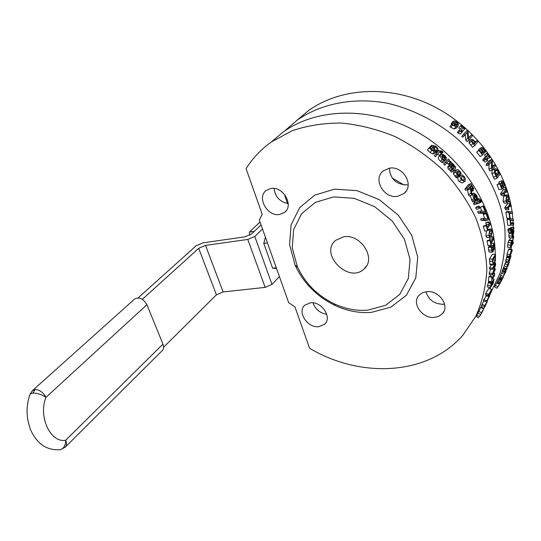 <?xml version="1.0" encoding="UTF-8"?>
<svg xmlns="http://www.w3.org/2000/svg" width="541" height="541" viewBox="0 0 541 541"><rect width="100%" height="100%" fill="white"/><g stroke="black" fill="none" stroke-linecap="round" stroke-linejoin="round"><path stroke-width="0.81" d="M454.251 122.171L456.536 122.482L457.402 123.504L457.131 124.957L455.224 124.214L454.257 123.253L454.163 122.293M456.286 124.89L457.402 123.504M453.155 122.963L453.074 121.333L454.704 120.995L456.902 122.083L458.45 123.862L458.159 125.972L455.874 126.804L451.559 124.41L451.985 123.93L453.02 124.876L456.59 125.539L453.155 122.963L452.235 124.187M451.295 124.761L451.539 123.436M456.496 127.974L454.136 128.934L450.809 127.372L449.909 126.608L451.559 124.41M463.684 134.405L466.91 130.618L468.073 131.693L468.709 138.232L471.461 134.946L472.388 135.879L469.203 139.7L467.769 138.273L467.214 132.295L464.658 135.304L463.684 134.405L461.764 136.379L466.91 130.618M464.658 135.304L462.717 137.252L461.764 136.379M469.203 139.7L467.154 141.553L465.754 140.16L467.769 138.273M465.754 140.16L465.301 134.547M468.662 137.739L471.461 134.946M472.151 140.545L473.037 140.41L475.424 142.547L474.159 144.082L472.192 141.688L472.151 140.545M472.029 141.275L473.037 140.41M473.889 143.784L475.424 142.547M471.231 141.329L471.11 139.497L472.469 139.314L475.782 142.107L476.952 140.674L477.892 141.722L474.741 145.583L471.231 141.329L469.142 143.142L469.236 141.16M474.741 145.583L472.57 147.301L469.142 143.142M475.532 141.83L476.952 140.674M486.812 153.495L487.123 153.096L490.072 157.262L489.761 157.661L488.679 156.106L486.623 158.75L487.705 160.319L487.427 160.677L485.128 158.56L487.901 155.003L486.812 153.495L484.438 154.956L487.123 153.096M485.757 159.453L483.343 160.86L482.721 159.987L485.507 156.43L484.438 154.956M485.507 156.43L487.901 155.003M482.721 159.987L485.128 158.56M483.539 160.745L484.986 162.05L487.427 160.677M489.761 157.661L487.326 159.027L486.893 158.398M501.419 182.973L501.71 181.032L502.778 180.87L504.043 182.75L504.875 185.435L504.455 186.016L503.698 183.203L502.947 182.107L502.264 182.297L502.068 183.419L503.401 186.888L501.879 189.025L499.708 183.886L500.06 183.399L501.737 187.328L502.528 186.226L501.419 182.973L498.701 183.812L499.005 181.884L502.062 180.735M501.412 186.537L502.528 186.226M501.879 189.025L499.12 189.769L496.99 184.738L500.06 183.399M496.99 184.738L499.708 183.886M502.251 182.317L502.947 182.107M502.575 185.137L504.171 184.691M503.096 186.28L504.422 185.921M503.137 186.368L504.455 186.016M509.859 201.746L510.156 201.32L511.238 205.965L510.947 206.398L510.562 204.667L508.635 207.501L508.756 209.624L507.674 207.25L510.278 203.436L509.859 201.746L508.202 201.962M508.486 201.536L510.156 201.32M507.911 208.244L505.03 208.549L504.8 207.582L507.417 203.774L507.174 202.78M507.417 203.774L510.278 203.436M504.8 207.582L507.674 207.25M505.409 208.508L505.869 209.894L508.756 209.624M509.277 206.554L510.947 206.398M509.967 219.308L510.4 218.659L513.314 219.125L513.443 220.478L510.454 219.93L510.981 224.84L510.643 225.354L509.967 219.308L507.059 219.375L507.492 218.726L510.4 218.659M510.643 225.354L507.728 225.286L507.059 219.375M510.515 220.424L513.443 220.478M510.819 229.634L511.15 229.134L511.333 231.217L511.962 228.397L512.036 230.331L513.862 227.524L513.889 228.708L511.786 232.772L511.772 231.974L511.198 232.454L510.819 229.634L507.898 229.479L508.236 228.971L511.15 229.134M508.398 232.231L507.898 229.479M511.786 232.772L508.865 232.272M510.319 228.302L510.961 227.321L513.862 227.524M508.763 228.999L509.047 228.234L511.962 228.397M508.75 228.687L511.664 228.85M511.191 230.784L511.739 230.824M512.09 236.796L512.55 236.857L512.144 236.944L512.009 235.808L512.618 233.171L512.55 236.857M513.903 231.237L512.753 237.661L512.07 238.155L511.969 233.8L512.888 231.602L512.827 236.437L513.639 232.961L513.395 230.953L513.781 230.358L513.903 231.237M512.875 230.277L513.781 230.358M512.483 230.872L513.395 230.953M512.442 230.939L513.395 231.021M512.07 231.528L513.558 231.67M509.338 237.797L508.81 235.869L509.061 233.523L511.969 233.8M509.061 233.523L509.331 232.556M511.61 241.989L512.016 241.82L511.928 244.309L510.866 245.972L511.61 241.989M511.035 244.147L511.928 244.309M512.361 241.374L513.788 236.201L512.239 243.815L513.355 242.07L513.226 243.274L510.406 247.69L510.975 242.774L511.664 240.759L512.117 240.441L512.361 241.374M513.423 236.153L513.788 236.201M509.717 240.082L510.319 237.925M510.406 247.69L507.526 247.142L508.08 242.321L509.23 240.008L511.996 240.42M512.516 241.922L513.355 242.07M511.279 251.207L511.8 250.72L511.759 251.741L510.082 255.325L511.279 251.207M509.838 254.784L511.475 250.043L512.124 249.496L512.063 251.261L509.73 256.522L509.838 254.784L506.998 254.06L508.628 249.387L509.284 248.833L511.989 249.462M507.025 255.778L506.998 254.06M505.909 269.574L505.7 270.838L507.188 268.444L504.685 272.853L505.909 269.574L503.184 268.532L503.556 267.944L506.281 268.978M504.685 272.853L501.994 271.751L503.184 268.532M502.697 270.236L505.395 271.318M502.379 270.743L505.084 271.825M506.532 268.18L507.188 268.444M503.191 276.661L504.685 273.563L503.306 276.715M505.943 271.555L502.616 277.918L505.943 271.555M505.294 271.873L505.639 272.022M500.033 276.721L501.5 273.144L504.171 274.287M501.5 273.144L502.19 271.832M501.588 280.603L497.037 288.258L501.588 280.603M499.837 283.525L497.28 282.186L497.761 281.327M494.528 286.852L497.193 282.172L499.762 283.491M496.739 282.896L499.309 284.214M479.651 316.302L481.727 312.698L479.617 316.282M480.327 315.214L483.025 310.581L480.327 315.214M478.697 317.851L476.087 316.37L476.749 315.173L477.94 313.077L480.604 314.483M477.94 313.077L478.947 311.366M487.346 301.831L484.29 306.754L488.861 297.624L486.602 300.81L489.652 295.913L485.351 304.711L487.346 301.831M484.797 305.53L482.024 304.312L481.524 305.509L484.29 306.754M486.224 301.858L483.411 300.715L486.237 295.771M483.776 299.687L486.602 300.81M482.024 304.312L483.816 300.877M489.49 295.156L489.815 293.073L491.032 291.126L489.24 295.061M490.173 294.135L488.692 296.711L489.47 293.628L488.327 295.454L488.658 294.297L491.708 289.415L490.173 294.135M488.327 295.454L485.453 294.439L485.777 293.31L488.848 288.441L491.708 289.415M485.777 293.31L488.658 294.297M485.94 295.656L486.014 294.642M491.641 281.313L491.911 277.296L492.229 276.803L492.026 278.487L494.082 275.254L494.562 273.137L494.63 275.335L491.87 279.683L491.641 281.313M492.229 276.803L489.247 276.18L488.929 276.667L488.361 281.09L491.323 281.814M493.439 272.901L494.562 273.137M493.162 273.34L494.278 273.577M492.202 274.842L494.082 275.254M490.011 276.336L491.045 274.72M488.929 276.667L491.911 277.296M493.622 249.651L492.973 251.795L492.134 252.065L491.377 247.278L491.816 246.608L491.918 249.597L492.276 250.726L492.837 250.456L493.223 249.225L492.837 245.58L494.433 243.18L495.076 248.535L494.717 249.09L494.244 244.985L493.419 246.229L493.622 249.651M493.663 249.056L494.717 249.09M491.072 243.754L491.438 243.2L494.433 243.18M490.051 246.622L489.862 245.553M489.835 245.594L492.837 245.58M491.87 249.198L493.223 249.225M489.7 251.998L489.118 251.978L488.537 250.084L488.367 247.298L488.814 246.635L491.816 246.608M488.367 247.298L491.377 247.278M487.975 230.216L487.651 230.689L486.183 225.868L486.508 225.401L487.076 227.193L489.199 224.13L488.638 222.344L488.929 221.932L490.315 224.346L487.461 228.464L487.975 230.216M486.508 225.401L483.593 225.908L483.262 226.375L484.702 231.081L487.651 230.689M489.585 223.392L490.004 223.325M485.615 225.556L486.285 224.596L485.73 222.851L486.021 222.439L488.929 221.932M485.73 222.851L488.638 222.344M486.285 224.596L489.199 224.13M483.262 226.375L486.183 225.868M485.994 212.025L485.514 212.694L481.01 212.315L480.388 210.936L485.149 211.403L482.985 206.419L483.356 205.898L485.994 212.025M480.388 210.936L477.588 211.781L478.19 213.127L482.673 213.418L485.514 212.694M481.869 211.078L480.198 207.277L483.356 205.898M480.198 207.277L482.985 206.419M478.19 213.127L481.01 212.315M481.504 201.57L481.132 202.084L479.739 199.987L479.326 200.38L480.334 202.368L479.995 202.828L479.001 200.88L476.892 203.747L476.263 202.544L478.372 199.676L477.946 198.878L478.285 198.412L478.717 199.216L479.245 198.75L480.929 200.285L481.504 201.57M480.334 202.361L481.132 202.084M477.223 198.831L478.285 198.412M476.993 199.244L477.946 198.878M475.769 200.67L478.372 199.676M476.892 203.747L474.159 204.748L473.544 203.572L475.519 200.907M473.544 203.572L476.263 202.544M479.995 202.828L477.257 203.788L477.094 203.47M480.3 202.293L481.105 202.016M476.411 198.013L474.511 194.151L476.121 195.362L476.682 196.944L476.411 198.013M475.979 197.235L476.682 196.944M474.416 194.53L475.12 194.219M474.89 199.974L474.072 198.736C472.76 196.41 472.496 194.665 473.287 193.495L473.815 193.056L476.499 194.976L477.372 197.377L476.736 199.602L473.97 194.726L474.423 198.229L476.08 200.258L475.627 200.867L474.89 199.974L472.205 201.069L470.237 195.754M472.205 201.069L472.922 201.935L475.627 200.867M475.782 199.974L476.736 199.602M472.699 189.174L471.847 189.336L469.906 186.855L471.157 185.225L472.766 188.018L472.699 189.174L472.144 189.445M471.231 188.782L472.766 188.018M471.36 189.776L471.955 194.963L470.974 193.367L470.454 188.721L469.534 187.335L468.202 189.066L467.39 187.862L470.731 183.534L473.598 188.41L473.206 190.675L471.36 189.776M470.974 193.367L468.371 194.604L469.331 196.167L471.955 194.963M468.202 189.066L465.659 190.405L464.868 189.228L468.215 184.9L470.731 183.534M464.868 189.228L467.39 187.862M468.371 194.604L467.505 189.438M467.891 190.026L470.454 188.721M464.185 180.004L463.853 180.322L461.838 179.45L461.696 176.163L463.793 176.988L464.185 180.004L463.394 180.491M462.055 179.713L461.162 178.239M464.158 176.522L465.429 179.091L465.037 181.154L464.665 181.512L461.473 179.916C460.033 177.996 459.715 176.467 460.519 175.318L462.088 174.851L464.158 176.522M464.665 181.512L462.217 183L459.072 181.465L458.545 180.714L457.794 178.922L457.889 177.414L460.783 175.047M451.458 162.199L450.998 162.746L448.577 160.961L446.717 163.179L445.703 162.199L448.333 159.074L449.341 160.055L448.949 160.521L451.458 162.199M450.951 162.699L448.847 164.572L450.998 162.746M446.717 163.179L444.648 165.106L443.661 164.146L448.333 159.074M443.661 164.146L445.703 162.199M448.847 164.572L446.859 163.01M445.284 158.364L442.017 155.395L443.059 155.233L444.506 156.106L445.466 157.411L445.284 158.364M444.891 157.992L445.466 157.411M442.504 155.822L443.059 155.233M443.64 160.21L442.403 159.223C440.536 157.499 439.894 156.106 440.475 155.03L440.638 154.814C441.659 153.854 443.086 154.158 444.932 155.734L446.413 157.715L446.19 159.412L445.946 159.703L441.679 155.794L442.781 158.756L445.209 160.339L444.722 160.914L443.64 160.21L441.645 162.205L440.435 161.238C438.609 159.554 437.994 158.182 438.575 157.113L439.015 156.633M441.645 162.205L442.707 162.882L444.722 160.914M444.797 160.819L445.946 159.703M434.416 151.73L431.799 150.303L429.162 147.774L429.764 147.091L432.131 149.762L434.687 150.614L434.159 149.14L431.583 146.259L431.495 145.34L435.654 146.198L438.014 148.505L437.446 149.147L435.322 146.719L432.935 145.962L436.087 151.331L434.416 151.73L432.638 153.908L430.068 152.515L427.498 150.033L429.162 147.774M434.2 153.617L432.638 153.908M436.127 150.574L437.365 149.079M436.161 150.709L437.446 149.147M438.014 148.505L436.168 150.736M430.338 147.93L431.583 146.259M431.542 149.269L432.732 147.727M443.072 152.143L442.666 152.616L441.787 151.73L439.955 151.345L441.632 152.954L441.26 153.38L439.529 151.906L437.223 154.557L436.141 153.651L438.447 151L437.716 150.398L438.088 149.979L438.819 150.574L442.024 151.155L443.072 152.143M440.82 154.631L442.666 152.616M436.607 153.117L435.911 152.548L437.716 150.398M437.223 154.557L435.377 156.674L434.315 155.788L436.141 153.651M441.26 153.38L439.38 155.463L437.689 154.023M440.773 154.685L442.612 152.569M453.453 168.711L451.64 167.467L451.018 165.756L452.364 166.134L454.176 167.832L453.453 168.711M453.223 168.609L454.176 167.832M452.817 169.495L453.088 169.157L450.89 167.595L449.882 166.019L449.963 164.768L451.789 164.937L454.521 167.412L454.616 166.412L451.782 163.625L452.229 163.084L455.61 166.858L455.536 168.366L453.764 170.53L452.817 169.495L450.612 171.274L453.088 169.157M453.764 170.53L451.539 172.288L450.612 171.274M450.646 164.471L452.229 163.084M450.795 164.484L451.782 163.625M450.896 164.505L451.836 163.686M450.89 170.936L448.732 169.421L447.745 167.872L448.056 166.445M447.745 167.872L449.882 166.019M449.99 170.476L452.175 168.677M458.119 175.548L455.678 172.045L455.982 169.989L457.693 169.57L459.864 171.254L461.223 173.37L460.743 173.972L459.471 171.7L456.935 171.078L457.537 174.094L459.431 175.609L458.951 176.217L458.119 175.548L455.799 177.191L453.419 173.762L454.149 171.362M455.799 177.191L456.611 177.84L458.951 176.217M457.936 174.52L456.82 172.992M457.984 174.567L460.283 172.944M458.809 175.223L460.695 173.911M458.876 175.27L460.743 173.972M479.874 207.622L479.252 208.481L478.501 206.939L479.13 206.08L479.874 207.622M479.13 206.08L476.364 207.014L475.742 207.872L476.465 209.381L479.252 208.481M475.742 207.872L478.501 206.939M488.706 219.342L488.232 220.018L483.999 219.639L483.465 218.239L487.935 218.72L486.068 213.681L486.44 213.154L488.706 219.342M483.465 218.239L480.597 218.916L481.125 220.282L485.338 220.572L488.232 220.018M484.722 218.368L483.214 214.371L483.593 213.844L486.44 213.154M483.214 214.371L486.068 213.681M481.125 220.282L483.999 219.639M489.889 236.059L489.206 235.085L489.179 233.103L491.086 230.324L491.783 231.311L491.803 233.232L489.815 236.065M492.134 230.804L491.228 236.343L489.896 237.418L488.861 235.605L489.686 230.04L491.012 228.971L492.134 230.804M487.739 229.391L490.788 228.999M487.137 237.634L485.886 235.89L486.454 230.851M491.289 245.046L490.964 245.526L490.085 240.704L490.41 240.231L490.755 242.023L492.851 238.906L492.79 236.701L493.798 239.108L490.991 243.294L491.289 245.046M490.41 240.231L487.421 240.407L487.096 240.88L487.962 245.594L490.964 245.526M493.203 238.108L493.615 238.087M490.876 236.816L492.79 236.701M490.437 237.242L492.506 237.12M489.01 240.312L489.869 239.048L489.558 237.445M489.869 239.048L492.851 238.906M487.096 240.88L490.085 240.704M494.116 263.054L493.372 263.623L493.128 263.244L492.837 259.91L495.211 256.265L495.11 260.065L494.116 263.054L493.04 262.926M492.898 259.822L495.11 260.065M495.407 260.451L494.095 264.393L493.162 264.989L492.425 259.173L495.509 254.439L495.407 260.451M490.437 264.637L489.808 264.076L489.402 258.936L492.506 254.216L495.509 254.439M489.402 258.936L492.425 259.173M489.808 264.076L492.817 264.434M495.211 270.128L492.141 274.929L495.143 265.218L492.493 269.337L492.526 268.16L495.603 263.386L495.536 265.178L492.878 272.765L495.306 268.972L495.211 270.128M492.256 273.53L489.26 272.982L489.152 274.355L492.141 274.929M494.291 268.789L495.306 268.972M494.67 263.257L495.603 263.386M492.493 269.337L489.483 268.884L489.517 267.727L491.444 264.765M489.517 267.727L492.526 268.16M489.26 272.982L490.66 269.06M491.904 285.33L490.396 287.805L491.147 283.416L491.586 282.727L490.897 285.533L490.822 286.534L491.228 286.203L492.459 281.618L494.034 279.129L493.054 284.066L493.466 280.86L492.655 282.152L491.904 285.33M492.168 284.471L492.695 284.634M492.479 278.73L494.034 279.129M491.593 281.388L492.459 281.618M489.341 282.152L489.456 281.354M491.059 284.782L491.776 284.992M487.63 287.028L487.603 285.263L488.638 281.969L491.586 282.727M488.198 282.659L491.147 283.416M481.835 312.164L486.028 304.542L481.835 312.164M483.701 308.296L480.963 307.011L480.645 307.511L478.832 311.305L481.524 312.671M484.621 306.22L485.081 306.436M481.138 307.092L481.997 305.719M480.645 307.511L483.383 308.803M501.237 280.292L503.198 277.56L500.256 282.585L501.237 280.292L498.606 279.061L498.93 278.534L501.561 279.765M497.619 281.225L498.606 279.061M500.256 282.585L497.686 281.259M499.708 277.736L500.276 276.83M499.032 278.574L499.539 277.655L502.156 278.892M499.242 278.135L501.865 279.372M508.898 262.723L507.715 265.929L508.898 262.723M509.412 261.898L508.195 265.496L507.228 267.119L507.965 264.218L506.248 268.64L507.532 264.718L509.412 261.898M509.392 260.715L509.73 260.83M506.248 268.64L503.515 267.626L506.139 261.235M511.076 255.697L510.041 259.281L508.418 261.966L509.291 258.003L508.844 260.748L509.297 260.309L511.076 255.697M507.654 256.792L507.843 256.001M505.74 261.107L506.87 256.569L509.69 257.367M506.471 257.205L509.291 258.003M513.091 223.704L513.632 222.878L513.727 224.393L513.186 225.212L513.091 223.704L510.873 223.622M510.785 222.777L513.632 222.878M510.805 225.103L513.186 225.212M508.756 212.133L509.189 211.49L512.374 211.998L512.584 213.357L509.318 212.762L510.143 217.692L509.811 218.199L508.756 212.133L505.869 212.356L506.302 211.714L509.189 211.49M509.811 218.199L506.897 218.294L505.869 212.356M509.608 212.911L509.69 213.465L512.584 213.357M507.904 196.106L508.628 197.066L508.729 198.939L506.931 201.482L506.254 200.501L506.133 198.662L507.85 196.113M505.93 200.968L506.511 195.741L507.668 194.801L508.953 196.599L508.303 201.827L507.12 202.78L505.93 200.968L503.089 201.441L503.698 196.288L504.868 195.335L507.485 194.841M504.455 203.173L503.089 201.441M505.382 187.531L505.679 187.112L507.323 191.71L507.025 192.129L506.437 190.412L504.476 193.198L504.8 195.301L503.36 192.941L506.004 189.201L505.382 187.531L502.616 188.221L505.679 187.112M503.712 193.921L500.919 194.557L500.567 193.597L503.225 189.857L502.616 188.221M503.225 189.857L506.004 189.201M500.567 193.597L503.36 192.941M501.291 194.469L501.994 195.889L504.8 195.301M504.915 192.576L507.025 192.129M495.4 170.3L495.887 169.888L497.057 170.273L499.066 173.438L496.766 176.562L495.184 172.985L495.4 170.3M495.049 171.118L497.057 170.273M495.989 175.047L499.066 173.438M496.435 174.445L495.001 171.95M494.46 172.579L494.697 169.049L495.204 168.63L496.99 169.205L500.026 174.188L497.044 178.253L494.46 172.579L491.857 173.681L492.127 170.192L495.204 168.63M497.044 178.253L494.379 179.233L491.857 173.681M488.482 163.423L491.532 159.453L492.378 160.751L492.188 168.102L494.799 164.653L495.448 165.756L492.432 169.773L491.424 168.082L491.607 161.353L489.192 164.511L488.482 163.423L486.007 164.741L489.071 160.765L491.532 159.453M489.192 164.511L486.704 165.81L486.007 164.741M492.432 169.773L489.869 170.942L488.881 169.292L491.424 168.082M488.881 169.292L489.064 164.579M492.263 165.85L494.799 164.653M480.976 149.553L481.044 147.774L482.383 147.565L484.296 149.201L485.798 151.602L485.358 152.156L483.918 149.634L482.788 148.674L481.95 148.89L481.875 149.918L484.148 153.008L482.545 155.037L478.947 150.479L479.312 150.019L482.085 153.495L482.917 152.447L480.976 149.553L479.678 150.466M478.535 150.574L479.042 149.16M481.828 153.164L482.917 152.447M482.545 155.037L480.205 156.545L476.682 152.095L479.312 150.019M476.682 152.095L478.947 150.479M481.774 149.377L482.788 148.674M483.228 151.974L484.777 150.966M484.033 152.88L485.297 152.075M484.1 152.961L485.358 152.156M460.641 125.843L460.973 125.458L464.915 128.826L464.584 129.211L463.13 127.94L460.959 130.462L462.42 131.734L462.122 132.078L459.999 131.159L459.153 130.435L462.088 127.054L460.641 125.843L458.856 127.919L460.276 129.103L462.088 127.054M462.122 132.078L460.242 134.094L457.334 132.498L460.276 129.103M457.334 132.498L459.153 130.435M458.159 133.201L459.999 131.159M464.584 129.211L462.711 131.213L461.338 130.016M490.065 288.853L490.389 287.846M490.559 287.305L490.795 286.534M492.81 278.811L493.007 277.891M493.913 273.002L494.082 271.893M494.494 268.823L494.602 267.883M495.015 263.305L495.096 261.939M495.258 254.419L495.042 248.596M494.954 247.318C491.783 201.854 458.971 153.847 413.581 129.989C368.151 106.09 316.147 108.423 283.254 131.943L271.115 142.155M246.067 168.67C252.579 158.27 261.005 149.37 271.359 141.979L291.876 130.868C307.227 125.586 323.734 122.983 341.398 123.05C359.42 124.768 377.354 129.299 395.207 136.643C412.627 145.536 428.607 156.741 443.147 170.259C456.496 184.846 467.343 200.67 475.681 217.719C482.369 235.105 486.095 252.404 486.859 269.614C485.926 286.399 482.254 301.932 475.837 316.215L463.001 335.068C427.39 376.063 360.218 378.396 309.574 348.282L294.946 306.903L288.664 302.635L259.322 220.052L262.209 214.31L246.067 168.67M490.484 293.357L499.85 273.719C504.036 259.349 505.707 244.174 504.868 228.214C501.034 196.011 483.904 163.382 457.321 138.807C436.634 121.231 412.323 108.957 387.2 103.189C353.672 97.055 321.53 103.541 297.678 119.764L284.424 131.125M297.043 120.217L308.654 110.492C338.849 88.92 384.739 84.775 426.484 103C468.161 121.245 501.412 160.86 510.433 202.442M511.171 206.067L512.117 211.957M512.3 213.364L512.861 219.051M512.956 220.464L513.078 222.858M513.145 225.212L513.172 227.477M513.139 229.864L513.132 230.297M511.576 245.864L510.927 249.218M343.691 236.809C360.773 233.597 376.631 258.699 364.12 268.877C348.891 284.167 318.818 253.871 335.738 240.285L343.691 236.809M425.936 291.755C428.6 299.944 434.423 304.116 443.397 304.279L444.574 304.13M434.477 317.391C422.102 318.947 411.004 302.669 419.302 295.014L422.562 292.742L426.666 291.667C438.954 289.895 450.308 306.132 442.24 313.841L438.819 316.289L434.477 317.391M274.077 188.437C275.186 196.877 279.907 201.935 288.225 203.592M279.744 214.459C267.41 217.036 256.272 197.161 266.368 190.371L270.737 188.518C283.024 185.712 294.365 205.614 284.478 212.437L279.744 214.459M313.036 302.838C315.349 309.324 319.927 313.144 326.764 314.301M318.744 326.717C307.457 328.184 296.793 311.704 304.874 305.151L310.439 302.804C321.665 301.141 332.532 317.648 324.62 324.228L318.744 326.717M389.337 168.224C390.318 179.267 396.445 184.826 407.718 184.9L408.178 184.812M397.73 196.329C383.995 199.135 372.445 179.085 383.238 170.956L389.202 168.244C402.842 165.181 414.663 185.171 404.174 193.367L397.73 196.329M392.191 178.023L404.086 185.002M287.508 203.511L284.891 195.896L285.208 195.274M367.697 310.169L385.605 305.3L399.752 294.378L408.32 278.466L410.031 259.335L404.458 239.305L392.157 220.951L374.676 206.696L354.314 198.358L333.716 196.904L315.457 202.314L301.635 213.695L293.682 229.506L292.262 247.825L297.334 266.605C305.036 283.159 317.357 295.575 334.291 303.846C345.334 308.952 356.472 311.055 367.697 310.169M371.403 312.373L390.9 307.112L406.365 295.264L415.786 277.959L417.74 257.103L411.721 235.247L398.332 215.217L379.255 199.676L357.026 190.642L334.575 189.14L314.7 195.132L299.7 207.595L291.092 224.84L289.584 244.755L295.095 265.131C303.447 283.071 316.796 296.522 335.143 305.482C347.112 311.021 359.197 313.32 371.403 312.373M276.552 268.546L272.61 268.167L263.771 243.389L267.437 242.889M272.61 268.167L276.262 267.727M263.771 243.389L265.435 237.249M296.326 267.761L296.718 266.199M249.59 235.294L249.415 232.089L254.324 231.372M249.415 232.089L260.025 222.02M29.789 394.883L30.147 393.936C25.873 405.96 26.063 417.983 30.709 430.014C33.528 436.418 37.451 441.49 42.482 445.229C47.824 448.8 53.816 450.268 60.457 449.645L65.082 447.292C66.807 445.75 66.996 443.39 65.657 440.232C65.671 445.25 63.933 448.388 60.457 449.645L59.348 449.794M65.664 446.717L161.975 350.866C163.713 349.29 164.045 347.038 162.963 344.117L146.902 304.711C143.514 298.815 139.504 296.853 134.865 298.815L32.791 390.304L30.147 393.936L32.9 393.03C37.485 393.118 41.826 394.558 45.931 397.358C43.212 392.414 39.642 389.797 35.199 389.513L32.135 390.913M134.865 298.815L134.29 299.329M142.357 299.322L198.696 248.312L205.526 245.391L247.798 239.44L254.784 236.444L262.507 229.012M261.06 224.941L251.66 233.915L244.735 236.877L202.949 242.841L196.18 245.736L138.144 297.895M279.399 276.552L272.001 284.397L265.144 287.379L223.115 291.937L216.407 294.838L163.592 347.261M455.197 124.193L456.536 122.482M451.444 123.531L452.945 121.502M453.838 125.417L454.609 124.43M450.809 127.372L452.479 125.194M454.136 128.934L455.874 126.804M456.408 128.082L458.159 125.972M473.247 143.088L474.775 141.837M469.047 141.329L471.11 139.497M470.812 145.367L472.942 143.602M499.005 181.884L501.71 181.032M501.067 185.712L502.156 185.401M502.102 183.663L503.698 183.203M507.925 230.73L510.839 230.912M511.204 230.899L511.671 230.933M512.888 232.88L513.639 232.961M512.07 231.846L512.692 231.9M508.81 235.869L511.718 236.194M511.204 243.098L512.029 243.24M508.77 240.332L511.664 240.759M508.08 242.321L510.975 242.774M507.756 244.836L510.643 245.344M511.069 251.565L511.759 251.741M510.082 254.689L510.596 254.825M508.628 249.387L511.475 250.043M503.029 268.965L505.747 270.013M500.54 275.227L503.198 276.404M495.353 285.384L497.896 286.75M476.749 315.173L479.394 316.62M476.087 316.363L478.704 317.838M489.659 293.614L490.153 293.797M485.852 295.575L488.685 296.657M491.816 247.393L493.176 247.406M492.1 250.442L492.837 250.456M488.537 250.084L491.553 250.118M489.118 251.978L492.134 252.065M479.772 201.252L480.658 200.941M475.147 195.774L476.121 195.362M471.4 199.852L474.072 198.736M471.867 194.145L473.287 193.495M470.21 187.314L471.948 186.429M458.173 176.934L460.519 175.318M459.072 181.465L461.473 179.916M448.347 164.018L450.437 162.138M443.721 156.917L444.506 156.106M440.435 161.238L442.403 159.223M438.744 156.89L440.638 154.814M430.068 152.515L431.799 150.303M434.173 153.658L435.965 151.5M434.207 148.139L435.322 146.719M429.994 147.355L431.549 145.245M433.125 150.439L434.159 149.14M441.098 152.494L441.787 151.73M451.282 167.047L452.364 166.134M452.959 165.871L453.71 165.242M454.021 166.899L454.616 166.412M447.847 166.628L449.963 164.768L447.853 166.614M448.732 169.421L450.89 167.595M454.88 176.251L457.179 174.587M457.172 173.363L459.471 171.7M453.743 171.72L455.982 169.989M453.419 173.762L455.678 172.045M489.105 233.469L491.803 233.232M487.948 230.25L489.686 230.04M485.886 235.89L488.861 235.605M494.616 257.185L495.245 257.245M489.497 261.12L492.513 261.404M491.492 283.092L492.209 283.288M490.809 286.081L491.228 286.203M487.603 285.263L490.545 286.074M487.475 286.946L490.396 287.805M498.099 280.11L500.716 281.361M508.256 263.866L508.628 263.994M505.524 262.202L508.297 263.122M504.767 263.778L507.532 264.718M504.036 265.895L506.782 266.875M507.769 256.36L510.562 257.191M508.871 260.18L509.297 260.309M505.869 259.342L508.675 260.18M505.612 261.019L508.398 261.905M506.687 197.391L508.628 197.066M506.342 200.772L507.945 200.528M506.065 199.359L508.729 198.939M503.698 196.288L506.511 195.741M495.969 173.546L498.592 172.511M492.127 170.192L494.697 169.049M493.338 177.191L495.975 176.163M478.785 149.384L481.044 147.774M481.247 152.427L482.308 151.717M482.281 150.729L483.918 149.634M32.9 393.03L35.199 389.513M162.963 344.117L65.657 440.232C50.644 443.343 38.066 416.658 45.931 397.358L146.902 304.711M198.696 248.312L216.407 294.838M205.526 245.391L223.115 291.937M247.798 239.44L265.144 287.379M254.784 236.444L272.001 284.397M457.388 124.592L456.929 125.154M452.885 121.617L451.248 123.821M471.123 139.49L469.054 141.316M511.198 232.454L508.276 232.224M512.07 238.155L509.162 237.77M509.73 256.522L506.903 255.744M502.616 277.918L499.979 276.694M497.037 288.258L494.528 286.845M488.692 296.711L485.859 295.623M492.317 252.194L489.294 252.099M479.191 198.77L478.596 198.993M473.815 193.056L471.847 193.949M473.206 190.675L471.563 191.46M440.475 155.03L438.575 157.113M431.495 145.34L429.987 147.395M456.131 169.827L453.892 171.558M489.896 237.418L486.907 237.655M493.162 264.989L490.139 264.603M490.423 287.853L487.495 286.987M500.195 282.503L497.598 281.219M508.418 261.966L505.632 261.073M509.345 212.904L510.291 212.931M507.12 202.78L504.259 203.2M481.172 147.639L478.913 149.248M271.359 141.979L283.254 131.943M297.678 119.764L308.654 110.492M364.12 268.877L366.345 266.199M443.938 311.318L442.24 313.841M285.837 211.125L284.478 212.437M325.905 322.666L324.62 324.228M406.196 191.041L404.174 193.367M334.291 303.846L335.143 305.482M297.334 266.605L295.095 265.131"/></g></svg>
